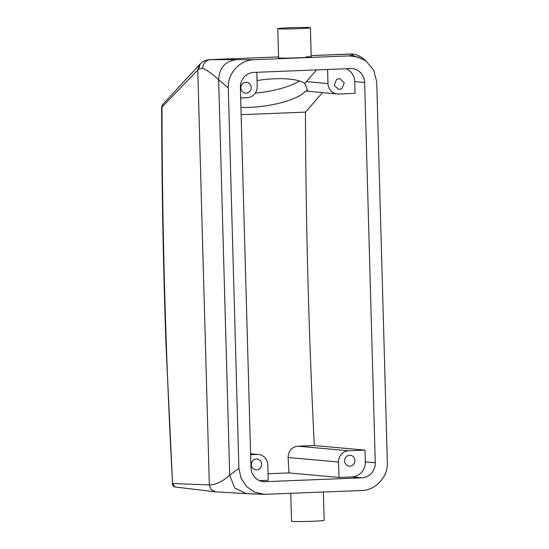 <?xml version="1.0" encoding="UTF-8"?>
<svg xmlns="http://www.w3.org/2000/svg" width="549" height="549" viewBox="0 0 549 549"><rect width="100%" height="100%" fill="white"/><g stroke="black" fill="none" stroke-linecap="round" stroke-linejoin="round"><path stroke-width="0.82" d="M282.838 28.973A16.319 0.618 -1.6 0 0 300.523 28.596A16.319 0.618 -1.6 0 0 310.405 27.752A16.319 0.618 -1.6 0 0 305.347 27.45A16.319 0.618 -1.6 0 0 287.662 27.821A16.319 0.618 -1.6 0 0 277.78 28.665A16.319 0.618 -1.6 0 0 282.838 28.973M277.78 28.665L278.604 58.002L283.655 58.139C298.203 58.057 322.03 56.671 306.164 56.822M161.701 107.391L197.764 70.004L198.573 69.236L202.753 68.364C203.061 63.231 205.621 60.321 210.445 59.621L278.569 56.897L209.91 59.628L254.201 59.704L349.294 55.902L351.621 55.106C353.549 54.667 353.391 54.296 351.147 53.994L311.18 55.593L352.28 54.035C356.939 54.529 361.022 56.437 364.543 59.766M202.753 68.364C207.646 70.567 212.943 74.355 218.646 79.742L228.281 87.861C227.519 73.264 239.865 59.91 254.201 59.704M351.621 55.106L364.447 59.676L366.176 61.159L373.766 70.238L376.724 81.925L387.354 462.375C388.122 477.177 375.468 490.408 361.434 490.531L264.22 494.333L254.695 492.151L246.59 486.565L241.045 478.241L238.904 468.311L228.281 87.861M366.176 61.159L358.174 57.062L349.294 55.902M364.646 82.48L375.269 462.786A14.5 13.807 -84.8 0 1 361.866 477.822L265.201 481.686A14.5 13.807 -84.8 0 1 263.493 481.645A14.5 13.807 -84.8 0 1 250.989 467.755L240.366 87.456A14.5 13.807 -84.8 0 1 253.768 72.413L350.434 68.55A14.5 13.807 -84.8 0 1 352.142 68.591A14.5 13.807 -84.8 0 1 364.646 82.48L354.709 81.588A14.5 13.807 -84.8 0 0 346.234 68.714M176.174 487.087C174.026 486.949 172.825 485.769 172.558 483.532L209.347 484.897C215.579 484.891 222.359 481.665 229.688 475.214L238.904 468.311M247.942 493.675L262.216 494.182M327.588 69.462L327.979 83.558A10.877 10.356 -84.8 0 0 337.361 93.982A10.877 10.356 -84.8 0 0 338.644 94.009L355.038 93.357L354.709 81.588M322.524 92.637L305.464 112.12A2159.231 655.005 -92.3 0 0 314.303 445.534L365.003 450.118L365.332 461.887A14.5 13.807 -84.8 0 1 351.93 476.923L338.98 477.445L288.911 472.922A2159.231 655.005 87.7 0 1 288.101 457.489C288.369 450.859 291.636 447.092 297.908 446.186L314.303 445.534M268.029 473.753L288.911 472.922M250.619 454.689L257.117 454.428A10.877 10.356 -84.8 0 1 258.401 454.462A10.877 10.356 -84.8 0 1 267.782 464.879L268.214 480.272L259.457 480.622M161.646 107.302C161.77 186.228 163.225 265.407 166.011 344.841L172.558 483.532A2168.296 657.757 87.7 0 1 166.347 344.868A2168.296 657.757 87.7 0 1 161.996 107.082L162.73 104.509L199.479 64.727M172.372 483.539L175.241 486.997L215.434 491.822L211.145 489.571L209.347 484.897L197.764 70.004L199.362 64.851L200.241 63.938C202.581 61.385 205.806 59.951 209.91 59.628M172.214 483.47C172.4 485.295 173.409 486.469 175.241 486.997L175.44 487.032M290.764 493.359L291.54 521.248A16.319 0.618 -1.6 0 0 296.597 521.55A16.319 0.618 -1.6 0 0 314.282 521.179A16.319 0.618 -1.6 0 0 324.164 520.335L323.368 492.055M253.919 459.753A5.442 5.181 -84.8 0 1 261.592 463.205A5.442 5.181 -84.8 0 1 256.047 469.841A5.442 5.181 -84.8 0 1 253.919 459.753M241.121 114.693L305.464 112.12M327.979 83.558L306.369 81.609L304.853 83.558L307.584 90.592L305.608 91.017A45.327 13.149 -7.8 0 1 305.333 91.354A45.327 13.149 -7.8 0 1 240.922 107.432M305.608 91.017L337.361 93.982M256.815 72.29L257.207 86.392A10.877 10.356 -84.8 0 1 247.153 97.674L240.654 97.928M243.399 83.077A5.442 5.181 -84.8 0 1 251.071 86.529A5.442 5.181 -84.8 0 1 245.527 93.158A5.442 5.181 -84.8 0 1 243.399 83.077M306.369 81.609L316.622 69.901M257.042 80.545A45.327 13.149 -7.8 0 1 304.853 83.558M341.842 88.684L344.285 82.796L339.714 78.603L336.612 79.351L334.169 85.239L338.733 89.432L341.842 88.684M338.98 477.445L338.555 462.052A10.877 10.356 -84.8 0 1 348.608 450.77L365.003 450.118M347.133 456.027A5.442 5.181 -84.8 0 1 354.805 459.479A5.442 5.181 -84.8 0 1 349.26 466.115A5.442 5.181 -84.8 0 1 347.133 456.027M299.37 80.957A45.327 13.149 -7.8 0 1 255.216 93.145M215.434 491.822L246.631 493.681L234.746 488.102L229.688 475.214L218.646 79.742C219.312 68.007 225.035 61.337 235.802 59.738M198.573 69.236L200.234 63.945M375.269 462.786L365.332 461.887M361.866 477.822L351.93 476.923M265.201 481.686L261.798 481.384M257.117 454.428L250.598 453.838M348.608 450.77L297.908 446.186M338.555 462.052L288.101 457.489M311.221 56.959L310.405 27.752M350.921 53.987L352.28 54.035M246.618 493.681L264.22 494.333M161.646 107.316L162.737 104.509M258.401 454.462L250.598 453.755"/></g></svg>
